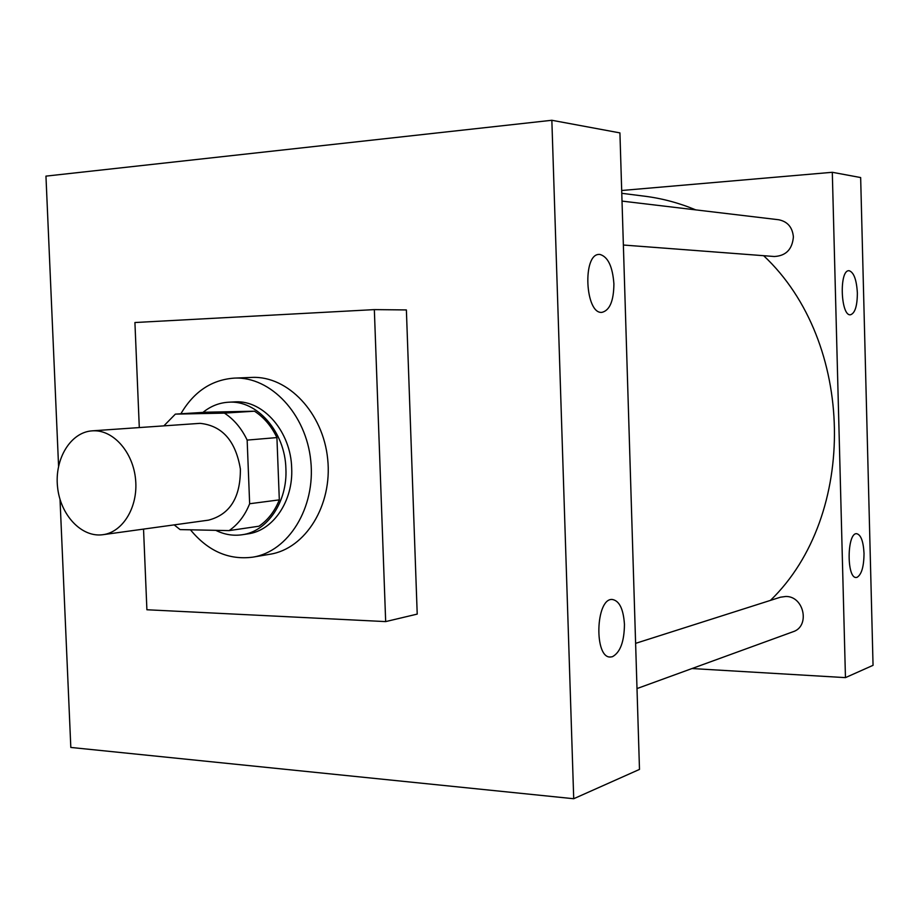 <?xml version="1.0" encoding="UTF-8"?>
<svg xmlns="http://www.w3.org/2000/svg" width="919" height="919" viewBox="0 0 919 919"><rect width="100%" height="100%" fill="white"/><g stroke="black" fill="none" stroke-linecap="round" stroke-linejoin="round"><path stroke-width="1.38" d="M93.738 430.781C113.899 430.253 133.37 452.768 135.621 479.925C138.137 507.058 122.87 532.181 102.905 534.697C81.561 537.799 60.275 514.996 57.541 486.921C54.462 458.88 70.614 432.206 92.13 430.85L93.738 430.781M92.13 430.85L200.078 423.349C222.226 425.658 235.655 440.867 240.376 468.977C240.594 497.432 229.98 514.479 208.544 520.143L102.905 534.697M249.646 503.738L247.154 440.098C241.525 428.346 233.954 419.351 224.431 413.113L254.483 411.195C263.891 417.283 271.369 426.083 276.918 437.582L279.319 499.867L249.646 503.738C244.959 515.456 238.113 524.404 229.107 530.608L180.078 529.597L174.173 524.875M224.431 413.113L175.357 414.124L163.904 425.842M276.918 437.582L247.154 440.098M254.483 411.195L205.925 412.217L175.357 414.124M279.319 499.867C274.678 511.343 267.888 520.131 258.974 526.208L229.107 530.608M215.77 530.332C224.305 534.571 233.058 536.053 242.042 534.766C267.36 531.561 287.613 501.728 285.901 468.747C285.143 431.746 256.792 399.685 228.291 402.235C218.998 402.832 210.554 406.221 202.961 412.401M228.291 402.235L235.528 401.844C263.581 400.282 290.909 431.919 291.679 468.116C293.379 500.97 273.173 530.677 247.9 533.882L242.042 534.766M180.882 413.78C193.829 391.655 211.6 379.777 234.207 378.123L234.586 378.1C270.726 376.468 306.257 414.113 310.783 460.901C315.745 507.644 288.509 551.572 252.782 557.155C228.797 560.245 208.027 551.136 190.463 529.815M234.207 378.123L252.059 377.41C287.969 375.791 323.212 412.953 327.692 459.144C332.586 505.301 305.522 548.7 270.025 554.237L252.782 557.155M139.297 427.553L134.921 322.523L374.343 309.611L385.67 621.6L146.902 609.756L143.536 529.103M374.343 309.611L406.382 309.933L417.215 614.099L385.67 621.6M573.72 798.726L70.82 747.446L60.022 499.431L70.82 747.446L573.72 798.726L639.486 769.41L619.923 132.899L551.848 120.274L573.72 798.726L551.848 120.274L45.95 176.126L551.848 120.274M58.575 466.14L45.95 176.126L58.575 466.14M612.479 656.683L610.687 656.993C593.915 658.877 595.501 598.269 612.146 599.452C619.314 600.612 623.415 608.918 624.449 624.38C624.254 641.646 620.256 652.41 612.479 656.683M599.912 254.437C607.953 256.734 612.628 266.556 613.903 283.902C613.731 300.904 609.756 310.381 602.002 312.345C585.139 314.574 582.221 253.575 599.268 254.437L599.912 254.437M621.772 193.312L645 196.252C662.254 198.447 679.164 202.984 695.752 209.877M763.655 255.7C855.532 341.753 858.162 515.513 770.478 600.371M635.603 643.357L780.449 597.201L785.837 596.465C804.182 596.167 810.351 626.482 792.994 631.767L636.993 688.572M622.014 201.1L778.634 219.744C787.526 221.513 792.454 227.246 793.396 236.918C792.293 249.359 785.929 255.896 774.303 256.504L623.369 245.028M832.304 172.29L845.457 677.625L873.05 665.322L860.655 177.551L832.304 172.29L621.692 190.497M692.018 668.538L845.457 677.625M857.082 577.316L856.29 577.454C846.548 578.832 846.87 532.779 856.6 533.675C860.873 534.651 863.355 541.199 864.021 553.33C863.917 566.518 861.608 574.513 857.082 577.316M849.19 270.726C853.866 272.369 856.588 279.813 857.37 293.046C857.278 306.084 854.969 313.322 850.454 314.78C840.667 316.32 839.036 269.956 848.915 270.714L849.19 270.726M610.687 656.993L609.768 656.947"/></g></svg>
